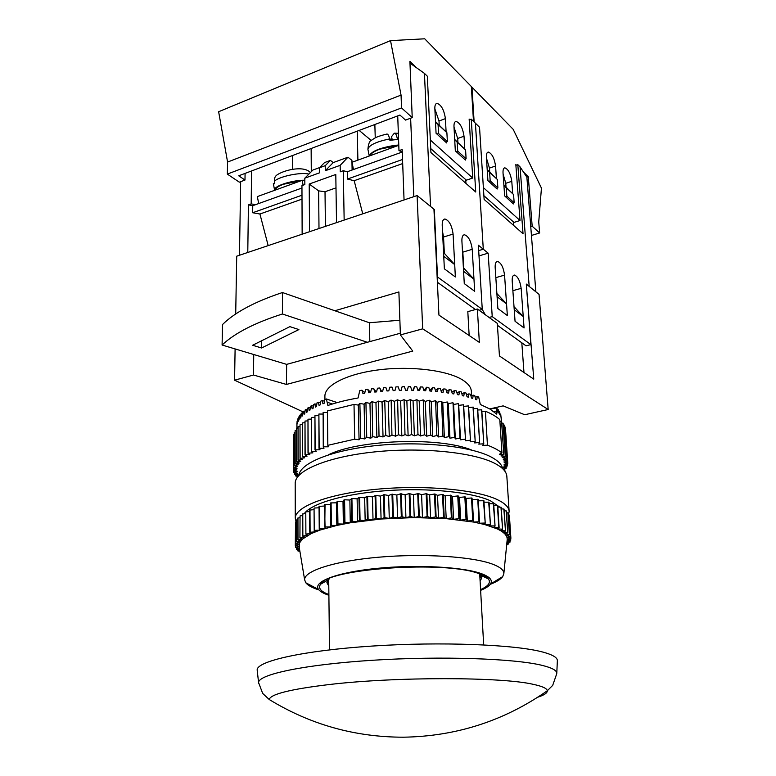 <?xml version="1.0" encoding="UTF-8"?>
<svg xmlns="http://www.w3.org/2000/svg" width="776" height="776" viewBox="0 0 776 776"><rect width="100%" height="100%" fill="white"/><g stroke="black" fill="none" stroke-linecap="round" stroke-linejoin="round"><path stroke-width="1.16" d="M301.321 180.653L283.415 184.261C278.206 186.23 275.596 188.093 275.587 189.839L275.587 189.839M274.636 190.324L274.82 188.975C276.479 185.066 293.726 180.013 304.822 180.236M308.887 174.105C300.865 171.913 279.088 176.424 274.491 181.206L274.752 182.535L273.55 184.756L274.578 190.013M273.336 183.669L273.55 184.756M370.336 155.617C370.724 153.551 373.877 151.407 379.794 149.176L398.563 145.374M398.777 145.015L394.916 145.345C379.852 147.799 371.306 151.349 369.279 155.995M367.96 149.525L367.911 149.264C368.949 145.19 376.176 141.736 389.61 138.923L389.901 140.32L397.467 139.447L397.186 138.05L398.515 138.002M330.411 160.419L324.572 162.562L319.343 167.839L319.402 172.873L304.813 178.179L304.842 184.562L301.951 185.609L302.145 234.197L309.517 231.723L309.217 184.038L335.795 174.484L336.522 222.644L344.156 220.083L343.283 170.72L340.276 171.806L340.169 165.336L325.29 170.739L325.231 165.686L330.411 160.419L333.234 162.591L347.958 157.208L351.916 160.331L352.12 170.012M319.343 167.839L325.231 165.686M319.605 167.577L312.97 170.002L304.813 178.179M347.958 157.208L340.169 165.336M402.686 163.561L354.176 180.701L347.435 179.062L347.299 171.739L343.283 170.72M347.299 171.739L402.259 152.018M301.99 195.213L252.666 212.74L252.753 205.679L301.961 188.015M479.005 255.896L488.162 253.16L483.293 249.212L475.426 123.229L483.293 249.212L478.676 250.6L483.293 249.212L478.355 245.206L482.265 309.401L437.509 276.983L434.317 209.52L430.564 206.474L424.433 73.38L427.334 76.213L430.923 152.503L475.727 192.021L471.274 119.174L479.529 127.245L484.127 199.422L523.043 233.741L517.815 164.677L515.885 165.317M472.215 249.309C471.032 241.006 468.452 236.156 464.465 234.769C462.632 235.021 461.778 237.126 461.904 241.084L464.271 283.589L474.689 291.32L472.215 249.309L462.835 252.151L463.728 268.118L473.971 279.195L463.592 271.319L464.271 283.589L474.689 291.32L473.971 279.195M453.087 234.051C451.875 225.447 449.149 220.433 444.91 218.997C443.009 219.269 442.116 221.393 442.213 225.37L444.367 268.826L455.357 276.974L454.707 264.587L443.746 256.284L444.367 268.826L455.357 276.974L453.087 234.051L443.542 237.029L442.514 231.403M424.433 73.38L409.98 63.118M469.199 119.931L471.274 119.174M375.245 137.886L374.856 124.499M371.297 140.524L359.152 130.416M357.901 160.128L357.241 131.144M311.292 171.68L311.137 148.517M302 199.141L259.931 214.011L268.176 245.614M252.666 212.74L259.931 214.011M252.753 205.679L248.427 204.883L247.777 252.472L239.464 255.265L240.657 181.662M354.176 180.701L362.751 213.827M255.488 204.689L251.172 203.894L248.427 204.883M251.172 203.894L251.589 170.943M292.368 169.411L292.358 155.588M402.24 151.659L398.98 150.67L397.719 115.896M410.63 118.194L413.831 196.667L404.053 199.956L402.162 149.525L398.98 150.67M479.112 310.264L482.265 309.401M462.321 248.553L462.835 252.151M443.542 237.029L444.347 253.345L454.707 264.587M475.445 309.546L437.383 282.251M347.435 179.062L402.531 159.487M435.491 121.619L446.889 132.686L447.364 141.61L438.518 133.511L438.071 124.509L446.889 132.686M465.726 179.615L465.94 183.388M454.688 139.428L465.59 150.03L466.104 158.779L457.704 151.077L457.209 142.26L465.59 150.03M445.812 142.163L447.364 141.61M436.956 134.073L438.518 133.511M435.511 122.007L438.071 124.509M464.581 159.303L466.104 158.779M456.172 151.621L457.704 151.077M454.707 139.816L457.209 142.26M389.668 139.214L392.035 138.933M397.186 138.05C396.39 134.588 395.44 132.958 394.334 133.191L391.57 136.615L392.249 139.952M389.61 138.923C388.795 135.354 387.825 133.744 386.729 134.083C375.07 136.974 374.653 138.274 371.879 140.029C369.686 140.563 368.367 143.638 367.911 149.264L369.26 156.005M398.786 145.296L352.023 162.262L353.478 169.527M304.822 180.575L303.154 180.575M274.491 181.206C274.093 178.354 275.063 176.162 277.42 174.639C285.655 169.478 304.144 165.598 310.41 172.563M258.689 203.545L257.351 196.59L302.145 180.342L304.832 180.954M302.145 180.342L303.096 185.192M309.217 184.038L318.635 190.867L325.018 191.74L325.416 226.379M318.635 190.867L318.994 228.532M325.018 191.74L335.998 187.87M333.234 162.591L325.29 170.739M454.009 127.138L457.714 138.468L457.937 142.561M434.87 108.912L439.003 120.998L439.206 125.179M430.738 148.585L466.357 180.178L472.71 178.043L430.331 140.01M244.983 180.051L239.318 182.166L227.329 174.096L401.541 107.932L412.231 117.603L405.547 120.096L399.921 115.061L238.727 175.793L244.983 180.051L245.08 173.397M469.79 119.717L469.15 119.087L472.71 178.043M416.45 67.706L409.903 61.333L412.231 117.603M473.496 121.347L471.342 86.514L424.705 38.8L390.522 40.624L218.638 111.725L227.581 162.058L401.056 95.108L390.522 40.624M227.329 174.096L227.581 162.058M401.541 107.932L401.056 95.108M464.775 149.244L464.019 136.217C462.719 127.768 460.052 122.841 456.036 121.415C454.552 121.696 453.873 123.471 453.989 126.74L455.318 150.845L465.406 160.06L465.348 159.031M446.627 141.872L446.685 142.959L436.063 133.259L434.851 108.679C434.754 105.4 435.472 103.625 436.995 103.334C441.263 104.789 444.066 109.901 445.414 118.641L446.103 131.93M486.445 158.12L489.452 168.082L489.714 172.039M503.11 174.076L505.758 183.311L506.039 187.191M483.37 187.617L520.027 220.52L513.974 222.402L483.894 195.727M523.49 172.068L528.281 176.734L526.875 177.19L520.056 166.869L517.815 164.677M520.027 220.52L515.836 164.599L516.399 165.152M530.755 226.66L532.181 226.223L539.64 232.975L531.444 235.448M474.136 121.968L471.973 87.164L471.401 87.378M471.973 87.164L513.188 129.33L541.444 188.102L538.738 221.946L539.64 232.975M532.181 226.223L528.281 176.734M497.077 188.122L497.144 189.043L487.92 180.624L486.397 157.353C486.242 154.084 486.882 152.319 488.288 152.077C491.906 153.415 494.331 158.071 495.573 166.016L496.427 178.596M512.684 193.67L511.782 181.332C510.579 173.63 508.261 169.119 504.846 167.82C503.469 168.053 502.867 169.808 503.032 173.067L504.642 195.901L513.44 203.933L513.372 203.06M513.547 225.37L513.285 221.791M512.713 203.273L514.168 202.808L513.557 194.524L503.886 185.095M496.378 188.355L497.862 187.87L497.28 179.421L487.202 169.605M488.162 253.16L492.226 316.618L530.881 344.612L526.312 284.074L529.183 286.402L520.056 166.869M535.857 291.815L526.875 177.19M495.175 267.623C495.01 263.714 495.786 261.638 497.503 261.415C501.083 262.725 503.43 267.293 504.565 275.121L507.349 315.551L497.872 308.518L495.175 267.623M515.051 321.264L512.208 281.213C512.024 277.333 512.761 275.276 514.41 275.063C517.796 276.334 520.036 280.767 521.152 288.352L524.072 327.957L515.051 321.264L514.236 309.711L523.228 316.54L524.072 327.957L515.051 321.264M513.557 194.524L506.253 187.753L506.854 196.105L514.168 202.808M503.905 185.464L506.253 187.753M505.389 196.58L506.854 196.105M497.28 179.421L489.617 172.321L490.18 180.837L497.862 187.87M487.221 169.983L489.617 172.321M488.696 181.332L490.18 180.837M497.435 325.319L526.05 345.834L530.881 344.612M482.216 309.411L485.281 314.707M492.226 316.618L489.103 317.452M533.471 684.383C502.247 676.876 396.264 676.623 329.451 684.51C290.563 689.166 270.494 694.161 269.224 699.506L269.224 699.506C310.235 724.58 354.933 737.142 403.316 737.2C456.24 736.366 504.235 720.894 547.293 690.766C547.022 688.438 542.414 686.304 533.471 684.383M557.343 660.977L557.362 660.541C557.304 657.495 552.473 654.672 542.88 652.082C515.312 644.526 440.71 641.519 371.937 646.078C303.076 650.589 256.72 661.21 257.166 669.969L257.273 670.871M328.743 579.148L328.723 579.691M471.604 395.741L471.371 391.511C471.178 387.321 468.151 383.412 462.312 379.784C447.024 370.317 411.299 365.816 379.28 369.783C347.212 373.712 324.737 385.177 324.892 396.119L324.892 396.439M475.135 397.215L477.24 396.497L478.685 397.031L480.325 404.471L489.966 409.068L496.776 414.151L496.912 407.924L497.998 412.308L498.425 412.832L498.435 409.747L499.337 414.132L499.618 411.6L500.345 415.975L500.714 414.171L501.471 421.339M477.24 396.497L476.803 399.747L475.63 399.349L474.766 395.634L473.214 395.13L472.72 398.408L471.478 398.03L470.566 394.324L468.917 393.849L468.374 397.147L467.045 396.798L466.104 393.092L464.349 392.656L463.767 395.983L462.37 395.653L461.39 391.958L459.547 391.56L458.917 394.906L457.452 394.615L456.433 390.929L454.503 390.561L453.834 393.936L452.311 393.675L451.263 389.998L449.255 389.668L448.547 393.073L446.966 392.84L445.89 389.174L443.814 388.892L443.067 392.316L441.428 392.113L440.341 388.466L438.197 388.223L437.421 391.676L435.734 391.502L434.628 387.864L432.436 387.67L431.621 391.143L429.904 391.017L428.779 387.389L426.528 387.243L425.694 390.735L423.948 390.638L426.528 387.243M418.468 390.406L420.524 386.933L422.804 387.03L423.948 390.638M420.524 386.933L419.67 390.454L417.886 390.386L416.741 386.797L414.433 386.739L413.56 390.289L411.755 390.26L410.611 386.69L408.283 386.681L407.39 390.241L405.576 390.25L404.432 386.7L402.094 386.739L401.192 390.328L399.378 390.376L398.233 386.836L395.896 386.923L394.984 390.532L393.17 390.619L392.035 387.098L389.707 387.234L388.795 390.861L386.991 390.978L385.866 387.486L383.548 387.66L382.646 391.308L380.851 391.463L379.755 387.99L377.456 388.213L376.554 391.88L374.789 392.064L373.712 388.611L371.452 388.883L370.559 392.559L368.823 392.782L367.766 389.358L365.554 389.668L364.681 393.364L362.974 393.616L361.946 390.212L359.783 390.561L358.066 397.981C346.717 399.96 336.658 402.453 327.879 405.479L326.376 398.971L324.785 399.562L324.135 403.316L322.942 403.782L322.244 400.552L320.76 401.163L320.158 404.926L319.043 405.411L318.402 402.201L317.025 402.841L316.462 406.595L315.434 407.09L314.843 403.908L313.582 404.558L313.067 408.321L312.136 408.836L311.593 405.664L310.449 406.333L309.983 410.087L309.139 410.611L308.654 407.458L307.635 408.147L307.218 411.901L306.462 412.434L306.035 409.301L305.133 410L304.764 413.744L304.114 414.287L303.746 411.164L302.96 411.881L302.65 415.606L302.087 416.159L301.777 413.055L301.117 413.783L300.855 417.498L300.399 418.051L300.137 414.966L299.614 415.693L299.041 419.962L298.838 416.887L298.275 421.31L297.868 418.807L297.315 423.774L297.072 421.446L296.888 427.081M328.258 454.901C358.706 439.459 440.448 436.733 471.915 450.148M502.664 468.685C501.859 464.543 498.047 460.663 491.237 457.045C471.11 446.268 422.028 440.962 377.068 445.492C332.041 449.954 300.031 463.059 298.857 475.416M490.209 584.367C496.543 581.913 500.704 579.323 502.712 576.607L503.847 573.561C503.944 570.176 500.19 567.043 492.595 564.162C472.603 556.567 423.211 553.307 378.775 557.197C334.243 561.038 303.843 570.99 304.638 579.817L305.822 582.795C307.926 585.463 312.301 587.839 318.965 589.944M493.788 505.273L497.746 505.515L499.113 527.632L497.338 528.941L484.641 524.518L473.554 522.054L446.2 518.64L414.238 517.573L381.074 519.008L350.286 522.791L336.823 525.43L319.954 530.095L311.283 533.558L302.533 539.039L299.623 542.754L299.187 547.07M499.676 507.077L490.519 500.85C471.944 492.159 428.614 487.629 386.72 490.636C344.786 493.604 311.254 503.478 304.24 513.702M508.552 514.711L509.143 511.471C508.94 507.232 504.972 503.275 497.232 499.589C476.066 489.472 423.483 484.69 375.797 489.326C328.025 493.905 295.084 506.621 295.258 518.193L296.151 521.889M509.124 511.219L506.854 476.512C506.631 471.876 502.673 467.54 494.991 463.485C473.981 452.36 421.969 446.966 374.827 451.884C327.608 456.725 295.035 470.508 295.2 483.167L295.2 483.555M480.14 581.185L481.799 577.732L480.78 575.278L479.025 573.677M479.966 578.139L481.353 576.132M328.888 594.523C320.711 591.516 317.937 588.092 320.546 584.25C326.929 568.517 446.598 560.311 479.461 573.833C483.952 575.414 486.93 577.131 488.405 578.974C491.024 582.582 488.424 586.122 480.606 589.585M480.645 590.342C485.63 588.334 488.89 586.239 490.442 584.056C492.993 580.264 489.899 576.762 481.149 573.571C462.496 566.829 415.723 564.375 376.069 568.459C336.309 572.494 312.592 581.864 318.577 589.459C320.197 591.603 323.64 593.543 328.898 595.27M326.88 580.661L326.871 579.711M327.239 581.156L328.762 583.057M483.671 644.885L479.723 574.221M329.402 578.557L326.9 582.601L328.791 586.113M295.51 523.975L295.297 545.625L299.051 546.411L295.637 547.487L299.371 548.147M296.364 521.841L295.51 522.19L295.549 543.733L299.623 542.754L296.403 541.813L296.451 519.978L296.403 541.813M297.809 519.726L296.451 519.978M299.866 517.631L297.809 518.106L297.858 539.892L302.533 539.039L299.924 537.972L300.06 515.904L299.924 537.972M302.533 515.555L300.06 515.904M305.793 513.528L302.524 514.042L302.611 536.061L307.791 535.362L305.889 534.169L305.783 512.044L305.889 534.169M309.643 511.549L306.084 511.879M314.067 509.628L309.634 510.084L309.769 532.326L315.347 531.803L314.222 530.522L314.057 508.183L314.222 530.522M319.052 507.785L314.455 508.028M324.572 506.03L319.043 506.35L319.237 528.786L325.086 528.456L324.552 504.584L325.037 504.448L324.785 527.117M477.744 499.24L479.005 521.773L479.5 521.87L478.229 499.346L472.322 499.531L471.517 497.998L466.114 498.405L464.843 496.892L459.489 497.406L457.762 495.932L452.486 496.543L450.924 495.195L445.143 495.845L442.514 494.487L437.509 495.301L434.453 494.002L429.642 494.913L426.17 493.691L421.581 494.69L418.429 493.565L413.395 494.642L409.175 493.594L405.13 494.758L400.581 493.808L396.846 495.04L391.996 494.196L388.601 495.486L384.178 494.7L380.453 496.097L375.788 495.418L372.451 496.863L366.902 496.368L364.662 497.785L358.949 497.406L357.115 498.842L351.916 498.483L349.879 500.045L344.573 499.792L343.002 501.374L337.618 501.238L336.503 502.819L330.576 502.926L330.45 504.371L325.037 504.448M483.467 500.607L485.223 523.16L483.923 500.733L478.317 500.792M488.676 502.091L490.413 524.557L489.084 502.227L484.001 502.169M493.342 503.682L495.049 526.05L493.701 503.818L489.171 503.663M500.947 507.135L502.596 529.29L501.209 507.281L497.833 506.99M503.857 508.969L505.467 531.017L504.07 509.124L501.306 508.794M506.175 510.86L507.737 532.792L506.34 511.025L504.177 510.676M507.882 512.8L509.395 534.615L507.999 512.965L506.437 512.635M508.978 514.769L510.453 536.468L509.046 514.934L508.105 514.643M509.483 516.768L510.899 538.34L509.163 516.709M297.906 549.515L297.906 550.941L299.895 551.319L300.147 552.803M297.906 550.941L299.73 550.291M296.461 547.633L296.568 549.311L299.643 549.767M296.461 549.165L299.39 548.263M295.588 545.683L295.588 547.332M295.297 545.47L299.051 544.587L295.549 543.733M295.559 522.015L295.598 543.569M296.5 541.658L300.787 540.891L297.858 539.892M297.955 517.941L298.003 539.737M300.128 537.807L304.871 537.186L302.611 536.061M302.766 513.877L302.853 535.896M306.19 534.014L311.283 533.558L309.769 532.326M309.983 509.929L310.109 532.171M314.62 530.377L319.954 530.095L319.237 528.786M319.479 506.195L319.673 528.64M325.27 526.982L330.721 526.904L330.576 502.926M331.09 502.79L331.371 525.41L330.848 525.536M331.371 525.41L336.823 525.43L337.385 524.052L337.065 501.354M337.618 501.238L337.938 523.936L337.385 524.052M337.938 523.936L343.361 524.052L344.35 522.675L343.981 499.909M344.573 499.792L344.942 522.568L344.35 522.675M344.942 522.568L350.286 522.791L351.712 521.414L351.295 498.59M351.916 498.483L352.333 521.317L351.712 521.414M352.333 521.317L357.581 521.647L359.424 520.289L358.949 497.406M359.598 497.309L360.074 520.201L359.424 520.289M360.074 520.201L365.166 520.628L367.426 519.289L366.902 496.368M367.572 496.291L368.105 519.212L367.426 519.289M368.105 519.212L373.023 519.745L375.681 518.446L375.099 495.486M375.788 495.418L376.37 518.378L375.681 518.446M376.37 518.378L381.074 519.008L384.12 517.747L383.48 494.758M384.178 494.7L384.828 517.689L384.12 517.747M384.828 517.689L389.28 518.417L392.695 517.204L391.996 494.196M392.704 494.157L393.413 517.165L392.695 517.204M393.413 517.165L397.584 517.98L401.337 516.816L400.581 493.808M401.289 493.788L402.055 516.797L401.337 516.816M402.055 516.797L405.926 517.699L410 516.603L409.175 493.594M409.883 493.584L410.708 516.583L410 516.603M410.708 516.583L414.238 517.573L418.603 516.544L417.73 493.555M418.429 493.565L419.312 516.544L418.603 516.544M419.312 516.544L422.483 517.602L427.11 516.651L426.17 493.691M426.858 493.711L427.799 516.67L427.11 516.651M427.799 516.67L430.593 517.796L435.443 516.932L434.453 494.002M435.123 494.04L436.122 516.962L435.443 516.932M436.122 516.962L438.518 518.135L443.552 517.369L442.514 494.487M443.164 494.535L444.212 517.408L443.552 517.369M444.212 517.408L446.2 518.64L451.389 517.961L450.293 495.127M450.924 495.195L452.03 518.009L451.389 517.961M452.03 518.009L453.591 519.289L458.897 518.698L457.762 495.932M458.364 496.01L459.508 518.766L458.897 518.698M459.508 518.766L460.643 520.075L466.036 519.59L464.843 496.892M465.416 496.98L466.609 519.668L466.036 519.59M466.609 519.668L467.307 521.006L472.749 520.618L471.517 497.998M472.05 498.095L473.282 520.706L472.749 520.618M473.282 520.706L473.554 522.054L479.005 521.773M479.5 521.87L479.345 523.228L484.767 523.043M485.223 523.16L484.641 524.518L490.005 524.43M490.413 524.557L489.423 525.905L494.69 525.924M495.049 526.05L493.662 527.379L498.803 527.496L497.435 505.37M502.596 529.29L500.452 530.571L497.338 528.941L502.334 529.154M505.467 531.017L502.974 532.258L500.452 530.571L505.254 530.871M507.737 532.792L504.924 533.995L502.974 532.258L507.572 532.646M509.395 534.615L506.272 535.77L504.924 533.995L509.289 534.46M510.453 536.468L507.038 537.564L506.272 535.77L510.385 536.313M510.899 538.34L507.232 539.378L507.038 537.564L510.88 538.185M510.676 538.408L510.744 540.232L507.048 541.144M507.165 539.989L507.232 539.378L510.783 540.067M509.997 540.416L510.016 542.114L506.883 542.793M507.038 541.241L510.094 541.958M508.746 542.385L508.717 543.976L506.728 544.364M506.835 543.268L508.843 543.83M506.941 544.325L506.582 545.877M472.322 499.531L473.554 522.054M466.114 498.405L467.307 521.006M459.489 497.406L460.643 520.075M452.486 496.543L453.591 519.289M445.143 495.845L446.2 518.64M437.509 495.301L438.518 518.135M429.642 494.913L430.593 517.796M421.581 494.69L422.483 517.602M413.395 494.642L414.238 517.573M405.13 494.758L405.926 517.699M396.846 495.04L397.584 517.98M388.601 495.486L389.28 518.417M380.453 496.097L381.074 519.008M372.451 496.863L373.023 519.745M364.662 497.785L365.166 520.628M357.115 498.842L357.581 521.647M349.879 500.045L350.286 522.791M343.002 501.374L343.361 524.052M336.503 502.819L336.823 525.43M330.45 504.371L330.721 526.904M470.974 395.973L473.214 395.13M466.551 394.839L468.917 393.849M461.875 393.81L464.349 392.656M456.977 392.899L459.547 391.56M451.865 392.113L454.503 390.561M446.559 391.473L449.255 389.668M441.088 390.978L443.814 388.892M435.481 390.648L438.197 388.223M429.749 390.522L432.436 387.67M412.939 390.279L414.433 386.739M407.381 390.241L408.283 386.681M387.156 390.968L385.866 387.486M381.627 391.395L379.755 387.99M376.137 391.919L373.712 388.611M370.598 392.404L367.766 389.358M364.817 392.753L361.946 390.212M337.25 402.579L326.376 398.971M324.494 401.211L322.244 400.552M320.507 402.744L318.402 402.201M316.792 404.345L314.843 403.908M313.378 406.013L311.593 405.664M310.274 407.74L308.654 407.458M307.48 409.515L306.035 409.301M305.007 411.329L303.746 411.164M302.853 413.171L301.777 413.055M301.03 415.044L300.137 414.966M299.536 416.925L298.838 416.887M298.382 418.827L297.868 418.807M501.199 417.236L501.374 419.826M499.055 411.658L499.618 411.6M497.688 409.844L498.435 409.747M489.889 409.02L496.912 407.924M481.576 409.757L483.778 443.891L481.77 409.825L477.744 409.99M477.444 408.36L479.626 442.601L477.657 408.428L473.341 408.7M473.02 407.06L475.184 441.399L473.244 407.119L468.655 407.497M468.326 405.838L470.45 440.273L468.568 405.897L463.709 406.391M463.369 404.723L465.464 439.235L463.621 404.771L458.732 405.373L458.432 403.743L459.955 438.246L458.432 403.743M458.17 403.695L453.611 404.441L453.019 402.831L454.474 437.412L453.019 402.831M452.748 402.783L448.276 403.607L447.393 402.016L448.79 436.675L447.393 402.016M447.112 401.978L442.756 402.889L441.583 401.328L442.912 436.044L441.583 401.328M441.292 401.289L437.063 402.278L435.608 400.746L436.869 435.53L435.608 400.746M435.307 400.717L431.233 401.784L429.487 400.29L430.68 435.123L429.487 400.29M429.186 400.27L425.267 401.405L423.26 399.95L424.375 434.832L423.26 399.95M422.949 399.941L419.205 401.153L416.925 399.737L417.973 434.657L416.925 399.737M416.615 399.737L413.065 401.008L410.523 399.65L411.503 434.599L410.523 399.65M410.213 399.65L406.876 400.988L404.083 399.698L404.994 434.657L404.083 399.698M403.762 399.698L400.649 401.095L397.622 399.863L398.457 434.832L397.622 399.863M397.302 399.873L394.421 401.318L391.162 400.154L391.938 435.123L391.162 400.154M390.852 400.173L388.213 401.658L384.741 400.571L385.769 435.511L384.741 400.571M384.43 400.591L382.054 402.123L378.378 401.105L379.018 436.054L378.378 401.105M378.067 401.134L375.962 402.695L372.102 401.764L372.674 436.694L372.102 401.764M371.791 401.793L369.958 403.394L365.933 402.54L366.747 437.392L365.933 402.54M365.632 402.579L364.07 404.199L359.889 403.423L360.636 438.236L359.889 403.423M359.598 403.471L358.318 405.101L354.011 404.422L354.69 439.177L327.821 445.327L327.423 410.95L354.011 404.422M323.476 446.704L323.126 412.425L323.262 446.782L328.277 446.821L327.821 445.327M327.443 412.541L323.126 412.425M319.188 448.227L318.887 414.035L318.985 448.295L323.999 448.247L323.262 446.782M322.923 414.074L318.887 414.035M315.201 449.799L314.94 415.713L315.017 449.876L320.003 449.74L318.985 448.295M318.694 415.674L314.94 415.713M311.525 451.419L311.302 417.449L311.351 451.496L316.298 451.283L315.017 449.876M314.765 417.352L311.302 417.449M308.169 453.087L307.985 419.234L308.014 453.174L312.903 452.874L311.351 451.496M311.147 419.089L307.985 419.234M305.152 454.794L304.997 421.058L305.007 454.881L309.828 454.503L308.014 453.174M307.839 420.873L304.997 421.058M302.465 456.54L302.339 422.92L302.339 456.627L307.063 456.162L305.007 454.881M304.861 422.707L302.339 422.92M300.128 458.306L300.021 424.811L300.021 458.393L304.629 457.859L302.339 456.627M302.223 424.579L300.021 424.811M298.13 460.09L298.052 426.722L298.042 460.178L302.533 459.567L300.021 458.393M299.924 426.49L298.052 426.722M296.48 461.885L296.422 428.653L296.413 461.972L300.768 461.303L298.042 460.178M297.965 428.43L296.422 428.653M295.19 463.689L295.132 430.593L295.132 463.776L299.342 463.039L296.413 461.972M296.354 430.389L295.132 430.593M294.24 465.493L294.201 432.523L294.201 465.581L298.246 464.785L295.132 463.776M295.084 432.358L294.201 432.523M293.638 467.288L293.609 434.453L293.619 467.385L297.489 466.522L294.201 465.581M294.162 434.337L293.609 434.453M293.386 469.082L293.357 436.374L293.386 469.17L297.072 468.258L293.619 467.385M298.032 476.377L295.724 475.998L298.663 474.999L294.647 474.311L297.78 473.35L293.9 472.594L297.227 471.672L293.483 470.935L293.474 469.189M293.9 472.594L293.891 471.013M294.647 474.311L294.647 472.807M295.724 475.998L295.724 474.553M297.111 477.609L297.111 476.251M504.361 470.518L504.827 468.937M503.246 469.257L506.068 468.685L506.02 467.142M506.117 468.607L503.061 467.802L506.961 466.929L506.893 465.319M506.99 466.842L503.75 466.095L507.523 465.163L507.436 463.476M507.543 465.076L504.109 464.387L507.766 463.388L505.166 428.779M507.766 463.301L504.148 462.671L507.659 461.613L505.496 428.827M505.021 426.936L507.213 459.848L505.05 427.023L504.371 426.839M504.216 425.044L506.418 458.102L504.255 425.141L503.226 424.938M503.052 423.182L505.273 456.366L503.12 423.269L501.742 423.056M501.548 421.339L503.789 454.649L501.635 421.436L499.909 421.222M293.386 469.17L296.985 469.975L293.474 470.848M504.914 470.343L503.993 470.072M507.64 461.526L503.857 460.963L507.213 459.848M507.184 459.761L503.236 459.266L506.418 458.102M506.369 458.015L502.276 457.578L505.273 456.366M505.215 456.278L500.986 455.919L503.789 454.649M503.702 454.571L499.356 454.29L501.946 452.971L499.802 419.622C496.407 416.586 491.606 413.792 485.407 411.222L481.867 411.377M483.778 443.891L482.653 445.395L487.444 445.191C493.701 447.558 498.532 450.158 501.946 452.971M483.584 443.833L478.773 444.115L479.626 442.601M479.413 442.543L474.611 442.912L475.184 441.399M474.951 441.34L470.169 441.796L470.45 440.273M470.217 440.215L465.474 440.758L465.464 439.235M465.212 439.187L460.527 439.808L460.226 438.295M459.955 438.246L455.347 438.944L454.755 437.451M454.474 437.412L449.964 438.188L449.071 436.704M448.79 436.675L444.386 437.528L443.203 436.073M442.912 436.044L438.634 436.975L437.169 435.549M436.869 435.53L432.736 436.529L430.99 435.142M430.68 435.123L426.722 436.19L424.685 434.841M424.375 434.832L420.592 435.966L418.293 434.657M417.973 434.657L414.384 435.85L411.823 434.599M411.503 434.599L408.127 435.85L405.315 434.647M404.994 434.657L401.842 435.966L398.777 434.822M398.457 434.832L395.547 436.19L392.258 435.103M391.938 435.123L389.271 436.519L385.769 435.511M385.449 435.53L383.043 436.966L379.328 436.025M379.018 436.054L376.884 437.519L372.984 436.655M372.674 436.694L370.812 438.178L366.747 437.392M366.437 437.431L364.865 438.944L360.636 438.236M360.345 438.275L359.055 439.808L354.69 439.177M487.444 445.191L485.407 411.222M359.055 439.808L358.318 405.101M364.865 438.944L364.07 404.199M370.812 438.178L369.958 403.394M376.884 437.519L375.962 402.695M383.043 436.966L382.054 402.123M389.271 436.519L388.213 401.658M395.547 436.19L394.421 401.318M401.842 435.966L400.649 401.095M408.127 435.85L406.876 400.988M414.384 435.85L413.065 401.008M420.592 435.966L419.205 401.153M426.722 436.19L425.267 401.405M432.736 436.529L431.233 401.784M438.634 436.975L437.063 402.278M444.386 437.528L442.756 402.889M449.964 438.188L448.276 403.607M455.347 438.944L453.611 404.441M460.527 439.808L458.732 405.373M399.882 320.236L369.366 322.738L369.832 341.595M222.091 345.029C234.565 333.195 254.664 322.855 282.406 313.999L367.349 342.274L286.654 364.371L222.091 345.029L222.528 324.523C234.924 312.311 254.906 301.651 282.454 292.533L369.366 322.738M261.551 347.988L252.627 345.262L289.904 326.638L298.905 329.567L261.551 347.988L261.619 340.771M282.406 313.999L282.454 292.533M286.654 364.371L286.422 384.44L412.764 351.101L400.387 334.922L398.893 291.951L334.863 310.749M400.329 333.243L367.349 342.274M253.733 354.506L253.5 375.021L286.422 384.44M469.16 335.513L467.812 311.642L477.366 309.013L479.355 342.391L438.935 315.105L433.949 209.21L417.11 195.562L422.678 328.84L548.176 409.515L524.683 414.743L503.139 405.867L489.734 408.933M443.571 252.753L444.347 253.345M497.086 296.723L506.544 303.891L507.349 315.551L497.872 308.518L497.086 296.723M506.544 303.891L496.882 293.532M523.228 316.54L514.022 306.704M477.366 309.013L497.309 323.369L499.443 355.951L533.762 379.125L526.332 284.385M523.975 372.509L521.812 342.798M548.176 409.515L539.048 294.395L526.594 284.307M253.5 375.021L234.575 380.191L235.109 348.928M422.678 328.84L400.387 334.922M417.11 195.562L236.709 256.187L235.71 313.979M234.575 380.191L302.999 411.852M537.758 697.217C544.267 695.083 547.439 692.929 547.293 690.766L552.696 685.373L556.761 673.665M439.003 120.998L445.414 118.641M457.714 138.468L464.019 136.217M505.758 183.311L511.782 181.332M489.452 168.082L495.573 166.016M495.835 277.633L504.565 275.121M512.878 290.66L521.152 288.352M258.709 683.51L258.583 682.579C258.214 674.48 304.308 664.566 372.674 660.26C440.933 655.904 514.973 658.514 542.375 665.43C551.92 667.806 556.722 670.396 556.79 673.209L557.362 660.541M493.681 411.522L496.853 411.028M332.467 403.986L327.123 402.22M464.465 234.769L463.553 235.05M444.91 218.997L443.93 219.317M394.848 133.171L398.35 133.326M455.308 121.677L456.036 121.415M436.228 103.615L436.995 103.334M487.638 152.3L488.288 152.077M504.235 168.023L504.846 167.82M496.698 261.648L497.503 261.415M513.663 275.276L514.41 275.063M257.166 669.969L258.583 682.579L262.676 693.414L269.224 699.506M329.509 649.861L328.714 579.497M324.931 399.504L324.892 396.119M296.888 428.585L296.878 423.308M304.638 579.817L298.983 545.829M295.258 518.193L295.2 483.167M481.634 574.647L481.692 575.714M480.78 575.278L488.405 578.974M318.577 589.459L305.822 582.795M327.899 580.079L320.546 584.25M490.442 584.056L502.712 576.607M503.847 573.561L507.232 539.281"/></g></svg>
